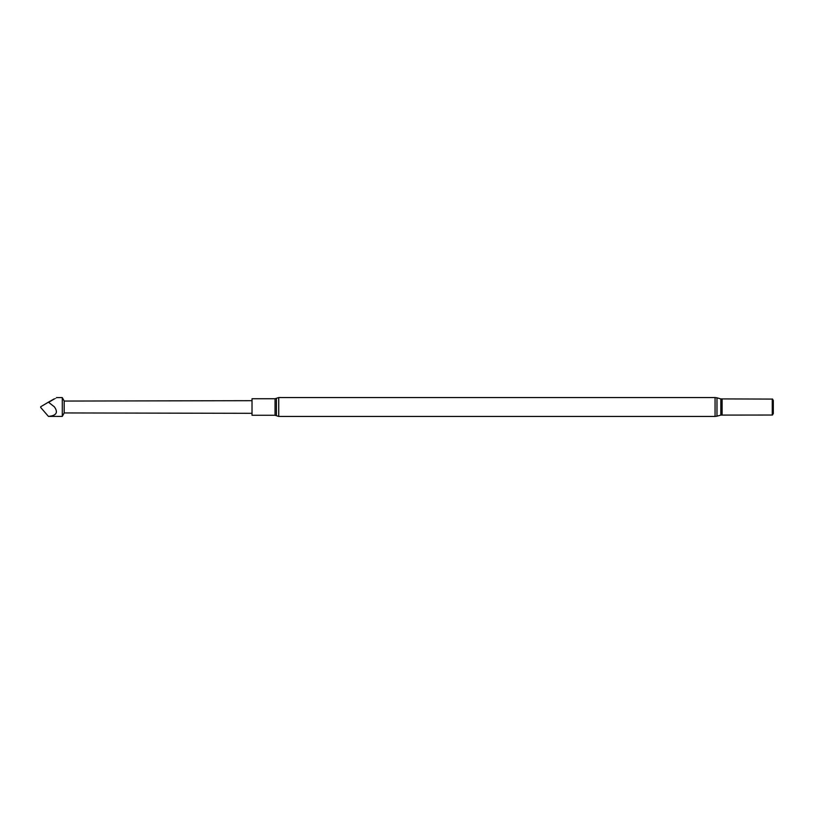<?xml version="1.0" encoding="UTF-8"?>
<svg xmlns="http://www.w3.org/2000/svg" width="814" height="814" viewBox="0 0 814 814"><rect width="100%" height="100%" fill="white"/><g stroke="black" fill="none" stroke-linecap="round" stroke-linejoin="round"><path stroke-width="1.22" d="M56.563 397.608L62.302 397.608L64.184 401.058L64.184 412.942L252.025 413.319M62.302 397.608L62.302 416.392L48.423 416.392C56.41 415.7 58.394 412.515 54.385 406.847L48.423 402.167C58.801 396.265 58.801 396.357 48.423 402.442M275.04 415.262L275.04 398.738L252.025 398.738L252.025 415.262L275.04 415.262L278.724 416.442L715.068 416.442L716.971 416.178L716.971 397.822L720.838 398.911L720.838 415.089L772.455 415.028L772.455 398.972L773.3 400.437L773.3 413.563L772.455 415.028M720.838 398.911L772.252 399.084L772.252 414.916M48.423 416.392L40.7 407.468L40.7 406.756L48.423 402.167M275.04 398.738L276.394 398.3L276.394 415.7M276.394 398.3L278.724 397.558L278.724 416.442M722.11 399.084L722.11 414.916M278.724 397.558L715.068 397.558L715.068 416.442M64.184 401.058L252.025 400.681M715.068 397.558L716.971 397.822M720.838 415.089L716.971 416.178M64.184 412.942L62.302 416.392"/></g></svg>
